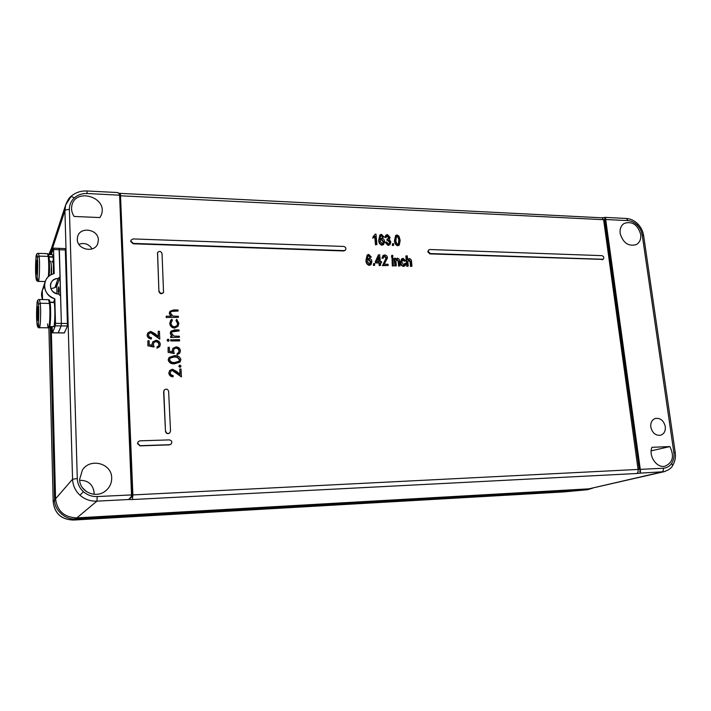 <?xml version="1.0" encoding="UTF-8"?>
<svg xmlns="http://www.w3.org/2000/svg" width="711" height="711" viewBox="0 0 711 711"><rect width="100%" height="100%" fill="white"/><g stroke="black" fill="none" stroke-linecap="round" stroke-linejoin="round"><path stroke-width="1.07" d="M428.209 251.472L430.342 253.56L603.159 259.275C604.341 257.693 603.923 256.484 601.924 255.649L429.924 249.517L428.831 249.863L428.209 251.472M428.644 250.032L427.773 251.801L429.906 253.898L602.848 259.399M137.623 443.335L140.2 445.69L169.565 444.704L171.031 444.144C172.444 441.966 171.884 440.553 169.342 439.887L139.996 440.829L138.307 441.567L137.623 443.335M138.254 441.62L137.436 443.522L140.005 445.868L169.342 444.882L170.916 444.233M130.851 241.082L133.321 243.411L344.08 250.619L345.413 250.121C346.39 248.317 345.83 247.09 343.724 246.441L133.135 238.923L131.011 240.202L130.851 241.082M130.957 240.336L130.673 241.464L133.144 243.793L343.706 250.956L345.199 250.299M79.996 495.229C84.813 499.398 90.448 501.379 96.909 501.148L97.265 496.554C91.968 496.722 87.346 495.105 83.391 491.674L79.996 495.229C75.339 490.874 72.86 485.542 72.558 479.223L55.556 498.811L51.245 327.024M71.082 196.423L65.616 205.07L64.914 210.714C65.412 209.896 66.905 209.496 69.385 209.523C69.34 204.866 71.029 200.964 74.433 197.809L71.082 196.423M640.691 234.328C641.206 239.083 639.758 242.495 636.345 244.575C628.462 246.717 623.067 242.993 620.161 233.412C619.681 228.88 621.005 225.565 624.134 223.441C632.106 220.908 637.625 224.534 640.691 234.328M111.689 477.943C111.751 483.045 109.796 487.293 105.832 490.688C96.358 499.131 79.463 491.905 79.632 479.356L82.396 470.06C90.261 457.475 111.894 463.43 111.689 477.943M79.694 480.307C88.12 480.298 92.919 484.351 94.092 492.456L94.012 494.305M77.312 239.331L77.517 237.119C79.419 226.16 98.536 228.951 98.358 240.069L97.754 243.615C94.554 253.347 77.108 249.765 77.312 239.331M92.075 248.921C88.866 243.98 84.476 242.442 78.894 244.308M650.805 427.053C650.441 422.681 651.934 419.828 655.275 418.477C660.368 417.801 663.701 420.503 665.292 426.573C665.656 431.186 664.03 434.092 660.386 435.283C655.453 435.63 652.263 432.883 650.805 427.053M172.373 350.514L173.022 348.257L176.061 346.87C178.648 347.057 180.096 348.399 180.425 350.896L179.759 353.109L177.27 354.434L177.217 353.394L178.665 352.585L179.216 350.834C178.959 349.048 177.91 348.07 176.07 347.91L174.097 348.825L173.6 350.701L174.106 353.518L168.125 352.345L168.107 347.324L169.325 347.315L169.52 351.261L172.666 351.883L172.151 350.79L172.986 348.31M172.338 351.812L172.151 350.79M179.528 353.376L177.048 354.7L177.217 353.394M178.505 352.763L178.985 351.11C178.728 349.314 177.679 348.337 175.848 348.177L174.035 348.905M179.376 340.942L170.756 340.933L170.711 339.894L179.554 339.627L179.376 340.942M168.818 340.88L168.054 341.369L167.094 340.409L167.396 339.654M170.453 333.006L170.96 331.166L174.675 329.886L179.065 329.913L179.119 330.944L173.12 331.033L171.866 331.788L171.529 333.192L173.955 336.063L179.385 336.241L179.439 337.272L170.596 337.529L170.764 336.214L172.32 336.214L170.24 333.299L170.907 331.237M171.733 336.214L170.24 333.299M179.119 330.944L171.795 331.895M177.892 326.411L174.506 328.127C171.653 327.789 170.071 326.216 169.751 323.407L170.596 320.457M172.4 320.163L171.031 323.194C171.253 325.327 172.435 326.527 174.586 326.802L177.217 325.496L177.821 323.238L176.168 320.19L176.701 319.337L178.879 323.265L178.114 326.118L174.737 327.833C171.875 327.495 170.285 325.922 169.973 323.114L170.702 320.305L171.804 319.292L172.4 320.163L171.547 321.061M177.048 325.709L177.599 323.532L175.946 320.492L176.701 319.337M169.476 313.018L169.92 311.285L173.68 309.952L178.061 310.005L178.106 311.027L172.133 311.08L170.844 311.88L170.542 313.213L172.96 316.075L178.372 316.279L178.425 317.31L166.143 317.497L166.303 316.164L171.413 316.217L169.262 313.329L169.867 311.374M170.8 316.208L169.262 313.329M178.106 311.027L171.911 311.391L170.773 312.005M152.19 343.982L152.714 341.902L155.94 340.329C158.553 340.516 160.019 341.867 160.339 344.382L159.779 346.426L157.131 347.919L157.087 346.879L158.651 345.928L159.113 344.32C158.855 342.515 157.798 341.529 155.94 341.369L153.86 342.4L153.425 344.168L153.958 347.012L147.897 345.822L147.888 340.765L149.123 340.765L149.292 344.719L152.483 345.35L151.985 344.257L152.687 341.955M152.172 345.288L151.985 344.257M159.566 346.71L156.927 348.194L157.087 346.879M158.491 346.133L158.9 344.595C158.651 342.8 157.593 341.813 155.736 341.653L153.798 342.489M151.487 338.685C149.043 338.48 147.657 337.21 147.319 334.881L147.781 332.952L150.732 331.397L155.131 333.752L158.446 336.659L158.198 331.282L159.424 331.29L159.788 339.147L154.643 334.641L150.874 332.437L148.901 333.53L148.555 334.943C148.768 336.57 149.728 337.467 151.443 337.636L151.292 338.969C148.848 338.765 147.461 337.503 147.124 335.174L147.746 333.006M158.215 336.463L158.198 331.282M159.788 339.147L150.67 332.73L148.848 333.61M371.311 257.062L370.271 257.16L368.725 255.498L367.916 255.791L367.196 259.471L369.089 258.2C370.795 258.635 371.72 259.782 371.853 261.63L370.964 264.625L369.622 265.087C367.356 264.279 366.263 262.555 366.334 259.933L367.329 254.929L368.76 254.422L371.311 257.062L369.88 257.498L369.356 256.36L367.747 255.969M370.733 264.794L369.231 265.416C366.974 264.608 365.872 262.883 365.943 260.262L367.16 255.089M388.197 265.496L382.874 265.345L386.446 257.871L384.758 256.022L383.878 256.315L383.371 258.12L382.322 257.951L383.14 255.436L384.695 254.956C386.34 255.187 387.264 256.173 387.486 257.924L384.189 264.172L388.082 264.288L388.197 265.496L382.465 265.665L386.046 258.209L384.349 256.36L383.7 256.493M383.371 258.12L381.914 258.289L382.971 255.605M393.343 265.985L392.312 265.958L392.019 258.129L393.05 258.155L393.343 265.985M392.516 257.16L391.485 257.124L391.752 255.32L392.783 255.356L392.516 257.16M400.071 265.843L399.04 265.816L398.604 261.266L397.227 259.222L396.418 259.471L395.947 261.639L396.338 265.736L394.889 266.03L394.187 258.546L395.494 258.235L395.6 259.311L397.342 258.164C398.898 258.511 399.662 259.542 399.626 261.257L400.071 265.843L398.622 266.136L398.187 261.595L396.818 259.559L396.24 259.666M404.257 264.936L404.639 263.523L406.088 263.363L405.181 265.674L403.466 266.412C401.537 265.932 400.524 264.608 400.444 262.457L401.573 258.964M404.932 265.843L403.466 266.412M403.884 266.092C401.955 265.603 400.942 264.288 400.862 262.128L401.751 258.795L403.164 258.351L405.714 260.821L404.292 261.257L402.284 259.862M411.962 266.19L410.949 266.163L410.487 261.444L409.118 259.604L408.354 259.853L407.865 262.004L408.265 266.083L406.825 266.376L405.83 256.129L407.27 255.836L407.625 259.488L409.252 258.546C410.745 258.848 411.491 259.826 411.5 261.488L411.962 266.19L410.523 266.483L410.06 261.772L408.176 260.03M376.937 244.54L375.897 244.504L375.159 236.354L373.222 237.874L373.115 236.674L375.31 234.106L375.986 234.132L376.937 244.54L375.506 244.851L374.768 236.79M374.67 236.887L372.831 238.229L373.115 236.674M373.826 236.176L375.31 234.106M383.993 236.967L382.971 237.065L381.443 235.412L380.625 235.705L379.941 239.323L381.807 238.078C383.487 238.523 384.402 239.66 384.535 241.482L383.691 244.406L382.349 244.877C380.118 244.051 379.034 242.353 379.087 239.767L380.03 234.861L381.469 234.354L383.993 236.967L382.571 237.412L382.047 236.292L380.447 235.901M383.451 244.584L381.949 245.215C379.718 244.397 378.634 242.7 378.696 240.114L379.861 235.03M399.058 245.224L397.636 245.793C395.458 244.851 394.418 243.073 394.516 240.46L395.609 235.581M393.334 245.499L392.303 245.464L392.579 243.66L393.601 243.695L393.334 245.499M389.77 244.753L388.064 245.446L385.22 242.424L386.642 241.98L388.384 244.033L389.273 243.722L389.85 241.953L389.45 242.3L387.655 240.265L386.962 240.371L386.971 239.18L388.615 238.505L389.024 237.252L388.624 237.598L386.615 236.132M389.05 243.882L389.45 242.3M388.375 238.674L388.624 237.598M389.024 237.252L387.602 235.661L385.922 237.545L384.882 237.376L385.86 235.261M389.21 239.349L390.881 241.98L390.001 244.575L388.064 245.446M380.661 265.274L379.212 265.576L378.981 263.017L375.461 262.91L375.346 261.701L378.314 255.089L379.692 254.787L380.314 261.506L381.478 261.541L381.594 262.75L380.421 262.715L380.661 265.274L379.612 265.247L379.381 262.688L375.852 262.581L375.746 261.364L378.714 254.751M381.594 262.75L380.456 263.061M374.386 265.434L373.337 265.399L373.595 263.585L374.644 263.621L374.386 265.434M179.901 362.112L174.622 363.783C171.271 364.148 169.12 362.859 168.178 359.935L169.04 357.526M180.683 366.876L179.874 367.329L178.843 366.369L179.199 365.587M173.191 376.563C170.764 376.395 169.378 375.132 169.031 372.786L169.725 370.484L172.4 369.222L176.781 371.551L180.096 374.439L179.821 369.018L181.038 369.009L181.438 376.928L176.301 372.448L172.551 370.271L170.8 371.124L170.258 372.831C170.48 374.475 171.44 375.372 173.137 375.515L172.969 376.812C170.542 376.643 169.156 375.381 168.809 373.035L169.671 370.547M179.847 374.217L179.821 369.018M181.438 376.928L172.329 370.529L170.747 371.186M164.268 390.001L163.619 391.708L165.476 431.364C166.143 433.603 167.494 434.172 169.538 433.079L169.645 432.99M157.513 252.627L158.917 291.421C159.886 293.892 161.361 294.318 163.334 292.683L163.477 292.461M74.157 216.464C71.873 213.069 71.1 209.496 71.829 205.763C75.259 187.117 108.161 197.374 101.353 214.775L99.975 217.557L74.157 216.464M86.484 491.665L82.396 487.666M120.31 195.774L604.777 219.743L639.305 469.5L640.291 469.376L605.692 219.503L627.991 220.623C631.368 220.854 634.452 222.347 637.234 225.103C639.962 227.938 641.624 231.262 642.237 235.057L673.841 452.427C674.384 456.578 673.673 460.204 671.708 463.314C669.638 466.336 666.856 467.971 663.381 468.22L640.291 469.376L640.398 473.126L664.012 471.713L588.948 488.839L76.859 517.892C64.257 517.368 57.156 511.005 55.556 498.811M669.86 446.57C674.526 456.151 672.89 462.71 664.945 466.229C656.724 468.291 648.245 455.938 651.969 447.308L669.86 446.57L651.187 450.836M640.282 469.331L132.237 494.963M49.672 254.538L50.508 251.267M664.012 471.713L664.527 471.58M50.134 252.405L65.616 205.07C67.581 200.218 69.456 197.267 71.224 196.209C75.588 192.485 80.787 190.744 86.831 190.975L117.528 192.539L119.59 193.65L120.275 195.356M120.292 195.436L119.075 193.561L119.608 195.187L131.517 494.776L131.1 496.856L131.722 496.918L132.237 494.812L120.292 195.472L132.237 494.812L131.517 494.776M117.528 192.539L119.075 193.561M639.305 469.5L604.59 219.85L605.043 217.424L602.057 217.815M605.701 219.548L604.777 219.743L604.741 218.357L605.559 218.197L605.043 217.424M604.768 219.69L605.692 219.503L605.559 218.197M76.859 517.892L96.909 501.148L128.664 499.513L131.1 496.856M640.558 471.02L639.696 471.126L640.398 473.126L636.576 473.508L132.433 499.54L128.664 499.513L131.535 497.238L132.237 494.883L97.265 496.554M398.044 245.446C395.867 244.513 394.827 242.727 394.925 240.114L395.787 235.394L397.058 234.986L398.969 236.132L400.169 240.318L399.306 245.046L397.636 245.793M395.947 240.149C395.823 242.078 396.498 243.491 397.973 244.388L398.604 244.166L399.147 240.274C399.271 238.345 398.595 236.932 397.12 236.043L396.489 236.265L395.947 240.149M397.12 236.043L396.294 236.47M398.382 244.317L398.738 240.62C398.862 238.692 398.187 237.287 396.702 236.399M393.743 245.162L392.303 245.464M392.712 245.117L392.579 243.66M388.473 245.099L385.62 242.069M386.322 237.198L385.282 237.021L386.029 235.092L387.477 234.594L390.063 237.35L389.441 239.172M389.85 241.953L388.055 239.909L386.962 240.371M387.362 240.025L387.379 238.825M380.261 241.278L382.198 243.802L382.936 243.526L383.505 241.482L381.691 239.136L380.82 239.447L380.261 241.278M381.691 239.136L380.643 239.643M382.705 243.686L383.105 241.829L381.3 239.483M408.265 266.083L406.825 266.376M407.243 266.056L406.248 255.8M405.714 260.821L404.71 260.928L403.27 259.417L402.462 259.684L401.884 262.137L403.777 265.016L404.479 264.803L405.057 263.194M396.338 265.736L394.889 266.03M395.307 265.701L394.596 258.209M392.925 256.822L391.485 257.124M391.894 256.787L391.752 255.32M393.761 265.656L392.312 265.958M392.721 265.63L392.019 258.129M376.777 261.399L379.265 261.47L378.839 256.795L376.777 261.399M378.839 261.461L378.483 257.586M374.777 265.105L373.337 265.399M373.728 265.07L373.595 263.585M367.516 261.461L369.471 264.003L370.209 263.728L370.804 261.639L368.973 259.275L368.102 259.586L367.516 261.461M368.973 259.275L367.925 259.764M369.978 263.888L370.413 261.968L368.582 259.604M154.154 346.728L147.897 345.822M148.101 345.537L147.888 340.765M178.425 317.31L166.143 317.497M166.356 317.195L166.303 316.164M179.439 337.272L170.596 337.529M170.818 337.245L170.764 336.214M168.267 341.084L167.476 339.529L168.178 339.165L169.129 340.134L168.054 341.369M179.607 340.667L170.756 340.933M170.978 340.649L170.933 339.609M174.328 353.251L168.125 352.345M168.338 352.078L168.107 347.324M180.87 359.606L180.132 361.855L174.844 363.525C171.493 363.89 169.342 362.601 168.4 359.668L169.085 357.473L174.453 355.633C177.803 355.34 179.945 356.664 180.87 359.606M174.79 362.486L179.083 361.215L179.652 359.579L177.501 357.1L174.497 356.673L170.133 358.068L169.618 359.633C170.453 361.863 172.169 362.814 174.79 362.486M178.914 361.401L179.421 359.846L177.27 357.366L174.275 356.94L170.071 358.157M180.105 367.072L179.074 366.112L179.279 365.472L180.007 365.134L181.038 366.094L179.874 367.329M165.699 431.177C166.356 433.417 167.716 433.986 169.76 432.892L170.533 431.035L168.631 391.406C167.849 389.05 166.436 388.544 164.383 389.886L163.832 391.477L165.476 431.364M159.122 291.083C160.091 293.563 161.566 293.99 163.548 292.354L162.046 253.667C161.006 251.152 159.522 250.761 157.575 252.494L158.917 291.421M54.596 499.877L53.192 501.859L48.899 327.718L53.192 501.859C54.64 513.564 61.413 519.625 73.509 520.052L563.619 491.932L587.499 489.701L75.819 518.879C65.625 520.31 53.983 509.911 54.596 499.877L50.294 327.007M563.485 491.932L73.491 520.052L75.819 518.879M592.734 488.146L587.499 489.701M48.819 254.511L51.627 247.855M59.102 248.459L60.088 276.632L58.142 278.508C54.32 278.748 51.814 280.534 50.605 283.885C49.877 289.484 52.534 292.861 58.56 294.025L60.613 296.007L61.359 323.425L61.199 325.905L58.142 332.828L61.199 325.905L61.359 323.425L59.173 248.352L59.36 249.73L53.556 249.517L53.378 248.139L51.316 254.6M52.152 327.033L52.454 332.846L58.186 332.89L61.199 325.905L61.359 323.425L59.36 249.73L53.556 249.517L54.178 273.566C49.379 274.961 46.277 277.912 44.864 282.436C43.593 290.168 46.917 295.634 54.836 298.824L55.476 323.354L61.359 323.425L61.199 325.905L55.316 325.842L55.476 323.354L61.359 323.425L60.613 296.007L58.56 294.025C48.206 293.803 47.833 278.205 58.142 278.508L54.889 287.644L50.89 288.719M60.613 296.007L58.56 294.025C48.206 293.803 47.833 278.205 58.142 278.508L60.088 276.632L58.142 278.508L54.889 287.644L56.702 286.373L59.964 277.343M42.26 290.559L42.58 299.571C40.749 294.878 41.38 290.63 44.491 286.817C41.38 290.63 40.749 294.878 42.58 299.571M53.956 301.215L54.836 298.824C41.629 295.438 41.211 276.25 54.178 273.566L53.556 249.517L54.178 273.566C41.211 276.25 41.629 295.438 54.836 298.824L53.956 301.215L54.187 302.219L54.836 298.824L55.476 323.354L67.634 323.496L65.279 248.681M52.454 332.846L64.31 332.944L67.465 325.967L61.199 325.905L58.24 332.828L61.199 325.905L55.316 325.842L52.507 332.784L64.372 332.881L67.465 325.967L65.35 248.583L65.554 249.961L59.36 249.73L60.088 276.632M56.693 282.569L56.996 293.794M58.906 294.07C59.217 289.821 59.102 287.466 58.569 287.004L58.258 291.945L58.693 286.844L58.906 294.07C59.217 289.821 59.102 287.466 58.569 287.004L58.258 291.945C58.4 286.293 58.675 285.546 59.084 289.715L58.906 294.07M49.157 276.028C49.646 269.016 49.61 262.679 49.041 257.026L53.183 257.169L49.05 257.026C49.61 262.679 49.646 269.016 49.157 276.028C49.646 269.069 49.61 262.759 49.05 257.098L47.459 253.667L48.268 256.422L39.096 256.111L38.358 253.347L39.096 256.111L37.336 257.346C36.288 247.428 34.848 268.083 35.923 277.139C36.936 287.44 38.447 266.607 37.336 257.346C36.288 247.428 34.848 268.083 35.923 277.139C36.936 287.44 38.447 266.607 37.336 257.346C36.288 247.428 34.848 268.083 35.923 277.139C36.936 287.44 38.447 266.607 37.336 257.346L39.096 256.111L38.358 253.347M53.183 257.169L53.476 273.771L53.183 257.169L49.05 257.026M48.988 256.68L48.046 254.734C48.392 254.103 48.703 254.751 48.988 256.68M49.006 256.68L53.138 256.822L52.436 254.636L53.138 256.822L49.006 256.68M53.823 326.625L49.708 326.589L53.823 326.625C54.951 324.385 55.245 307.934 54.24 302.531L50.081 302.451L54.24 302.531C55.245 307.934 54.951 324.385 53.823 326.625L49.557 327.007M50.028 302.148L54.187 302.219L50.028 302.148M53.121 263.034L52.161 261.346L53.121 263.034L52.623 261.31M36.732 260.422L36.163 263.141L36.51 274.188L37.088 271.522L36.732 260.422L36.057 269.993L36.51 274.188L37.088 271.522L36.732 260.422L36.057 269.993L36.51 274.188L37.088 271.522L36.732 260.422M37.114 270.02L36.057 269.993M37.043 263.177L36.163 263.141M37.816 306.779L37.07 315.577L37.514 320.368L38.11 318.395L37.816 306.779L37.07 315.577L37.514 320.368L38.11 318.395L37.816 306.779L37.07 315.577L37.514 320.368L38.11 318.395L37.816 306.779M38.172 315.595L37.07 315.577M38.003 308.832L37.221 308.814M53.556 249.517L53.307 248.237L53.556 249.517L59.36 249.73L59.164 248.352L59.36 249.73L65.554 249.961L67.465 325.967L67.634 323.496L61.359 323.425L59.36 249.73L65.554 249.961M54.889 287.644L56.782 285.813L54.889 287.644L58.142 278.508M67.465 325.967L55.316 325.842L55.476 323.354L55.316 325.842L52.507 332.784L64.372 332.881L67.465 325.967L61.199 325.905L61.359 323.425L67.634 323.496M52.258 331.344L52.507 332.784L52.258 331.344M55.316 325.842L52.507 332.784M54.836 298.824L55.476 323.354M67.163 289.901L66.683 289.884L67.163 289.901M59.075 291.963L58.258 291.945L59.075 291.963M51.352 265.514C51.005 273.051 51.059 275.521 51.503 272.944C51.761 269.007 51.13 260.066 50.214 261.141C51.13 260.066 51.761 269.007 51.503 272.944C51.059 275.521 51.005 273.051 51.352 265.514M49.05 257.098L48.268 256.422L39.096 256.111C40.385 266.572 38.634 290.088 37.479 278.436C38.634 290.088 40.385 266.572 39.096 256.111C40.029 263.434 39.354 282.285 38.207 281.36C37.123 280.552 36.394 281.929 35.923 277.29L35.985 257.684C36.057 254.565 36.865 253.116 38.394 253.347L47.459 253.667M48.375 276.695C48.899 269.282 48.863 262.528 48.268 256.422C48.863 262.528 48.899 269.282 48.375 276.695C48.899 269.282 48.863 262.528 48.268 256.422L47.504 253.667C48.855 255.027 47.868 252.014 49.041 257C49.61 262.688 49.654 269.025 49.166 276.019M49.05 326.678C50.268 330.215 51.245 312.485 50.268 304.041L49.486 303.428L48.579 299.687L39.398 299.509C37.87 299.411 37.079 300.735 37.025 303.473L36.901 322.607C37.861 334.214 39.514 315.142 38.438 304.424C37.443 293.128 35.861 312.182 36.901 322.607C37.861 334.214 39.514 315.142 38.438 304.424C37.443 293.128 35.861 312.182 36.901 322.607C37.861 334.214 39.514 315.142 38.438 304.424C37.443 293.128 35.861 312.182 36.901 322.607L36.901 322.758C37.23 326.562 38.03 328.215 39.318 327.7C40.42 328.518 41.078 311.302 40.234 303.259L38.438 304.424L40.234 303.259L39.363 299.5M39.345 327.709L48.49 327.798C49.69 328.606 50.41 311.445 49.486 303.428C50.837 315.515 48.748 336.961 47.557 323.878C48.748 336.961 50.837 315.515 49.486 303.428L48.544 299.687L49.486 303.428L40.234 303.259L49.486 303.428L50.268 304.041M38.456 323.781C39.558 336.898 41.469 315.382 40.234 303.259C41.469 315.382 39.558 336.898 38.456 323.781M671.708 463.314L672.588 465.643M673.841 452.427L675.228 452.507C675.894 457.404 675.023 461.768 672.615 465.607C671.504 468.087 668.633 470.122 664.003 471.713L664.003 471.713M637.234 225.103L637.785 223.912C634.488 220.606 630.701 218.792 626.418 218.473L626.347 218.464M627.991 220.623L626.418 218.473L605.301 217.388M132.433 499.54L132.877 494.998L120.417 193.383L602.128 217.815L603.657 219.983L638.114 469.678C638.274 471.748 637.767 473.028 636.576 473.508M74.433 197.809C77.961 194.77 82.227 193.339 87.213 193.516L119.608 195.187M83.391 491.674C79.579 488.11 77.543 483.738 77.295 478.556L69.385 209.523M50.437 254.565L64.914 210.714L72.558 479.223L77.295 478.556M663.381 468.22C663.55 470.273 663.016 471.544 661.799 472.024L588.948 488.839M86.831 190.975L87.213 193.516M642.237 235.057L643.624 235.581L675.228 452.507M602.439 259.444L601.879 259.746M48.526 327.798C49.015 328.464 49.53 327.469 50.081 324.794C50.783 318.332 50.854 311.382 50.268 303.961C48.855 297.038 49.983 301.446 48.579 299.687L48.544 299.687M104.615 491.585L105.832 490.688M97.505 244.193L97.754 243.615M101.06 215.54L101.353 214.775M119.137 193.214L120.435 193.383M637.785 223.912C640.958 227.209 642.904 231.093 643.615 235.545M603.159 259.275L602.599 259.586M53.192 501.877C54.694 513.511 61.457 519.572 73.491 520.052M587.988 489.657L564.09 491.888M53.378 248.139L65.35 248.583M44.864 282.436L41.949 291.51M58.195 332.89L64.31 332.944M67.314 295.003L66.825 294.994M67.083 287.048L66.603 287.031M48.517 254.502L52.436 254.636M45.148 281.538L38.243 281.36"/></g></svg>
